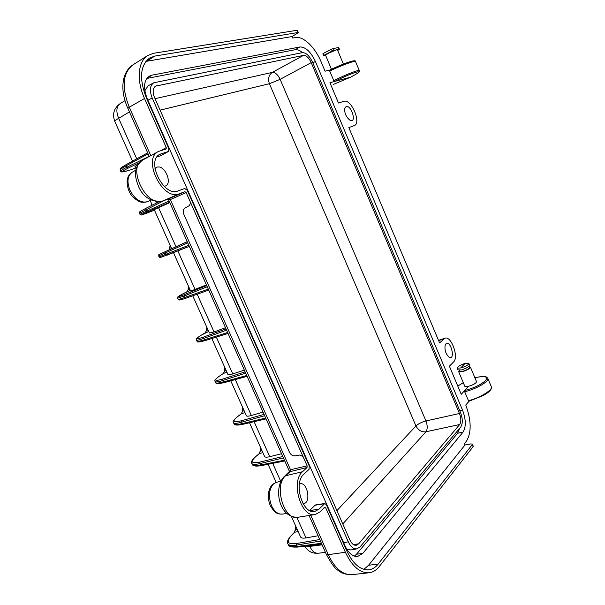 <?xml version="1.0" encoding="UTF-8"?>
<svg xmlns="http://www.w3.org/2000/svg" width="605" height="605" viewBox="0 0 605 605"><rect width="100%" height="100%" fill="white"/><g stroke="black" fill="none" stroke-linecap="round" stroke-linejoin="round"><path stroke-width="0.91" d="M289.462 471.499L290.513 469.745L307.136 465.858L186.166 192.579L170.338 199.567L168.288 198.992M190.53 202.441L189.478 205.579L185.1 207.923C183.186 209.254 182.725 211.304 183.723 214.057L289.538 452.381C290.861 454.862 292.707 456.019 295.074 455.852L299.951 454.998L303.029 456.578M469.125 401.153L468.467 400.699C479.72 397.992 493.385 389.582 491.328 386.731L487.774 378.223C489.846 381.12 476.044 389.242 464.678 391.707L464.655 390.535L468.444 386.315L464.829 386.33M468.467 400.699L464.678 391.707M438.512 340.373L444.955 338.233C451.186 335.473 459.074 357.184 453.568 361.971L449.402 366.207L461.252 394.324L464.655 390.535C474.214 387.971 481.225 384.576 485.702 380.356C488.114 376.673 485.021 375.705 476.415 377.452L474.925 377.875L476.513 377.391L475.28 378.715M444.955 338.233L439.585 342.914L348.835 127.579L354.243 125.613C361.729 123.239 351.218 98.464 343.905 101.322L338.475 103.001L329.929 82.711L334.58 81.463L333.779 80.707L329.71 71.042L329.778 70.051C341.031 64.485 356.958 58.874 354.076 61.453M160.862 150.554L166.262 147.605L144.527 98.509C136.223 80.2 137.94 61.226 147.885 55.418L153.632 53.278L297.1 30.273L298.469 32.541L292.086 36.557L292.707 38.024L295.641 37.518C303.339 35.945 315.288 47.583 321.111 61.793L325.074 71.201L329.755 70.059M292.079 36.557L145.873 61.4M160.181 155.946L156.945 157.02M309.616 510.537L315.318 504.978L324.802 503.473L319.115 509.085L314.766 511.49C302.591 514.658 293.191 482.903 303.725 474.373L309.026 469.367L309.253 466.054L187.24 190.272L184.707 188.495L178.021 190.93C163.773 197.457 145.571 160.696 159.985 154.23L168.53 151.447L168.848 148.709L146.455 98.108C139.006 78.922 140.057 65.552 149.617 58.012L154.872 56.061L298.046 32.504L297.1 30.273M363.9 569.343L368.604 565.236L465.026 444.97L464.458 443.624L466.432 441.174C471.605 432.492 471.378 420.445 465.759 405.025L469.079 401.206M463.007 432.152L362.773 553.416L357.668 556.471C352.776 556.774 348.571 553.235 345.054 545.869L147.287 98.804C143.09 88.012 143.748 80.48 149.254 76.2L151.999 75.156L300.05 46.963C305.684 46.978 310.804 51.826 315.409 61.513L462.56 410.182C466.039 419.605 466.183 426.926 463.007 432.152L457.637 433.225L356.526 554.21L354.394 556.131M303.052 503.617C311.825 503.791 307.408 480.468 299.384 484.03M164.091 186.242C173.552 185.667 165.263 164.129 156.763 167.237L154.963 168.387M445.945 343.852L445.219 345.062C444.418 349.531 445.56 353.464 448.645 356.844C455.883 362.108 451.156 339.534 445.945 343.852M346.105 106.548L344.638 108.65C344.502 113.324 346.219 117.12 349.773 120.047C357.071 124.305 351.747 104.794 346.105 106.548M325.445 552.365L318.185 553.242C314.812 553.454 312.014 551.17 309.79 546.398L305.17 546.088M151.605 211.281L146.569 213.187M139.505 162.571L128.162 168.122C120.463 172.047 120.282 172.932 127.625 170.761L132.979 169.075M127.625 170.761L132.608 169.203M129.447 111.902L118.663 118.338C115.865 111.433 116.379 106.51 120.198 103.584L125.023 100.642M297.834 546.928L297.531 547.086C291.534 547.336 288.434 546.504 288.245 544.598C289.273 546.428 292.132 547.064 296.813 546.512L321.414 543.29M298.159 531.561L294.605 532.264L291.194 535.78C285.953 541.876 287.662 544.462 296.321 543.547L296.208 545.165C291.602 545.876 288.812 545.377 287.829 543.668M318.056 535.758L306.001 537.913C303.029 538.405 301.222 538.095 300.587 536.99M261.383 465.54L261.133 465.653C251.71 467.242 252.436 463.99 252.209 464.33C253.026 465.661 255.718 465.895 260.301 465.026L284.441 460.201M262.865 452.623L259.379 453.561L255.726 456.639C250.039 461.895 251.415 463.717 259.84 462.099L259.689 463.657C255.189 464.693 252.55 464.595 251.786 463.377M281.559 453.727L269.739 456.692C266.82 457.388 265.119 457.342 264.627 456.548M242.892 424.264L242.681 424.355C233.016 426.351 234.604 423.5 233.938 423.629C234.642 424.71 237.258 424.733 241.788 423.697L265.678 418.055M244.98 412.61L241.524 413.661L237.75 416.52C231.836 421.345 233.031 422.774 241.334 420.785L241.176 422.32C236.714 423.523 234.165 423.636 233.507 422.668M263.046 412.126L251.347 415.499C248.466 416.308 246.81 416.391 246.386 415.764M224.228 382.594L224.062 382.662C212.748 385.007 217.203 382.617 215.501 382.541C216.083 383.373 218.617 383.184 223.101 381.982L246.742 375.493M226.92 372.226L223.502 373.398L219.6 376.023C213.459 380.416 214.473 381.437 222.655 379.085L222.474 380.59C218.072 381.959 215.599 382.284 215.062 381.573C215.463 380.848 212.726 380.969 219.456 376.098L219.32 376.212M244.352 370.124L232.781 373.92C229.93 374.828 228.327 375.055 227.979 374.593M228.032 333.438L205.269 340.57C193.366 343.648 198.652 340.796 196.882 341.069C197.351 341.636 199.801 341.235 204.225 339.859L227.616 332.516M208.702 331.472L201.291 335.155C194.901 339.102 195.74 339.715 203.794 336.977L203.598 338.452C199.249 339.995 196.859 340.539 196.444 340.086C197.548 338.006 193.108 340.759 201.193 335.2L201.094 335.268M225.484 327.721L214.034 331.941L209.406 333.037M190.31 290.332L182.801 293.901C176.176 297.395 176.826 297.584 184.752 294.469L184.54 295.913L185.175 297.335L186.287 298.076L208.748 290.113L186.287 298.076C177.431 300.988 180.025 299.664 179.103 299.936L178.082 299.195C178.437 299.505 180.797 298.878 185.175 297.335L208.302 289.114M207.243 286.725L184.54 295.913L177.643 298.212L177.741 297.017C178.649 296.374 176.04 297.569 182.755 293.917L182.71 293.947M206.426 284.894L190.643 291.081M164.144 252.255L161.55 253.344L165.528 251.544L165.294 252.958L165.936 254.387L167.124 255.166L189.282 246.364L160.121 257.632L159.107 256.928L188.798 245.282M187.724 242.87L158.661 255.93C159.47 253.533 157.224 255.612 161.588 253.321M154.222 209.617L169.816 202.614M187.187 241.66L172.001 248.587M169.619 202.176L147.749 211.848C139.914 215.38 139.543 215.819 146.622 213.172L154.434 210.086M146.622 213.172L146.599 213.179C138.651 216.083 142.084 214.631 140.859 214.964L139.952 214.253L169.097 201.011M163.902 200.618L139.498 213.247L139.604 212.06C140.398 211.561 137.554 212.695 146.07 208.226L145.865 209.58L146.508 211.032L147.749 211.848M138.091 164.431L134.938 166.481M135.558 167.872L132.775 169.15L135.558 167.865M127.451 170.814L121.718 172.009L120.607 171.17C120.592 170.648 122.686 169.339 126.891 167.245L149.208 156.302M148.112 153.836L126.241 165.785C122.112 168.054 120.085 169.506 120.153 170.149L120.213 168.901C120.955 168.092 119.518 168.538 126.415 164.477L126.241 165.785L126.891 167.245L128.162 168.122M310.743 515.233L328.281 554.664L345.387 552.267L325.664 507.708L323.872 507.988M325.664 507.708L324.605 507.224L320.287 511.717L315.22 514.522C301.177 518.167 290.37 481.467 302.545 471.719L307.022 467.514L289.364 471.832M168.757 198.811L184.903 191.687L179.277 193.766C162.911 201.382 141.82 158.971 158.434 151.484L166.103 148.974L166.262 147.605M296.321 543.547L319.735 539.531M259.84 462.099L282.792 456.503M241.334 420.785L264.052 414.387M222.655 379.085L245.123 371.863M228.024 333.431L205.261 340.57L203.598 338.452L226.565 330.149M203.794 336.977L226.02 328.916M184.752 294.469L206.721 285.552M165.528 251.544L187.232 241.758M146.115 208.203L159.085 201.745L146.115 208.203M126.513 164.439L147.673 152.853L126.513 164.439M345.387 552.267C352.095 566.409 360.043 573.237 369.239 572.746C373.051 572.239 376.378 570.19 379.214 566.598L473.095 446.717L472.233 444.69L378.14 564.11C375.508 567.422 372.43 569.313 368.906 569.781C360.391 570.25 353.025 563.958 346.794 550.913L326.367 504.744L324.794 503.473M184.903 191.687L186.166 192.579M307.136 465.858L307.022 467.514M323.471 55.652L322.934 53.618L323.698 55.418L332.122 51.017L331.366 49.209L322.934 53.618M325.505 55.108L328.477 53.248L336.622 49.754L339.42 49.247L337.711 50.457M323.698 55.418L325.573 55.274M333.272 84.488L350.635 77.175L334.58 81.463C343.67 76.895 351.082 73.742 356.821 72.01C360.603 71.269 358.538 72.993 350.635 77.175L333.166 84.526M331.366 49.209L333.4 48.513L334.141 50.268L337.424 49.776L343.421 64.085M328.477 53.248L327.161 53.52M333.779 80.707C344.305 75.186 359.612 69.189 359.325 70.656L355.513 61.521C355.816 60.092 340.358 65.779 329.71 71.042M460.73 367.961L457.176 368.142C457.592 366.653 460.254 365.049 465.154 363.325L468.86 363.393C468.474 364.959 465.767 366.479 460.73 367.961L465.154 363.325M469.601 365.163C469.2 366.69 466.515 368.271 461.547 369.912L457.902 369.867M469.412 367.416C469.087 368.717 466.841 370.018 462.674 371.311L459.664 371.372L459.21 370.283M469.087 366.653L470.38 367.038C470.002 368.596 467.302 370.147 462.303 371.704L458.703 371.772L459.339 370.593M462.303 371.704L462.674 371.311M463.294 382.685L457.796 386.119M476.49 381.619C476.143 383.26 473.465 384.825 468.444 386.315M473.246 446.157L473.095 446.717M343.655 542.693L348.291 541.823L152.195 97.965L147.915 100.226M154.502 97.45C152.399 92.051 152.74 88.277 155.53 86.144L303.506 55.373C306.312 55.342 308.883 57.762 311.212 62.633L459.475 413.502C461.222 418.252 461.29 421.927 459.679 424.513L358.697 543.819L356.216 545.294C353.751 545.453 351.641 543.683 349.879 539.985L154.502 97.45M336.924 510.628L415.953 425.965C418.236 430.291 421.572 432.227 425.943 431.781C427.614 429.225 427.614 425.617 425.958 420.959L459.475 413.502M311.212 62.633L280.16 79.331L425.958 420.959C421.609 422.146 418.282 423.81 415.953 425.965L269.414 83.702L280.16 79.331C277.808 74.612 275.214 72.297 272.379 72.381L303.506 55.373M350.756 549.99L346.665 548.992M348.291 541.823C350.711 546.897 353.607 549.242 356.965 548.856L360.058 546.912L460.745 427.032C462.886 423.568 462.787 418.675 460.465 412.36L312.611 62.323C309.518 55.842 306.1 52.612 302.349 52.643L153.776 82.764C149.874 85.509 149.344 90.576 152.195 97.965M144.845 90.735L148.074 85.834M302.455 52.62C299.755 50.336 297.312 49.376 295.134 49.731L300.05 46.963M472.233 444.69L472.384 444.13L470.766 443.919L465.026 444.97M298.469 32.557L298.046 32.504M146.841 78.446L295.134 49.731M356.171 545.294L357.298 544.001M459.641 428.348L457.637 433.225M350.711 77.138L350.681 77.16C362.849 70.498 358.228 72.222 359.31 70.664M487.751 378.223L486.496 377.013C486.14 377.036 485.656 375.584 476.521 377.384L476.642 377.399M333.4 48.513L338.694 47.508L339.42 49.239M334.141 50.268L332.122 51.017M302.545 471.719L285.636 475.742L290.385 471.386L290.513 469.745L170.338 199.567L169.067 198.697L163.153 200.89L179.277 193.766M295.868 526.433L295.263 529.715L295.55 525.73M170.292 245.562L169.551 248.564L170.118 245.161M188.73 286.8L188.011 289.855L188.533 286.362M207.001 327.66L206.297 330.761L206.781 327.184M225.098 368.15L224.417 371.288L224.863 367.621M243.036 408.262L242.378 411.445L242.779 407.694M260.808 448.01L260.165 451.224L260.528 447.397M151.681 203.938L151.386 205.579M297.108 529.216L295.648 529.511L294.272 532.445M261.957 450.596L260.521 450.982L258.97 453.901M244.14 410.742L242.718 411.173L241.176 413.926M226.164 370.525L224.757 371.009L223.23 373.58M208.014 329.929L206.623 330.466L205.133 332.871M189.698 288.963L188.321 289.545L186.877 291.791M171.207 247.611L169.846 248.247L169.029 249.941M151.621 211.274L152.399 210.948M136.738 158.828L118.663 118.338C115.994 119.866 114.708 120.917 114.821 121.476L114.844 121.537M309.412 545.544L309.79 546.398L322.094 544.825M321.701 543.94L297.539 547.086L296.208 545.165L320.408 541.036M296.843 517.396L306.001 537.913M276.341 482.367C273.052 483.924 271.267 485.248 270.987 486.322C267.675 491.805 267.44 498.24 270.276 505.629C273.347 510.529 275.479 513.002 276.674 513.048C277.536 513.751 279.389 514.106 282.217 514.114L282.217 514.114C277.982 514.416 274.443 511.648 271.592 505.825L271.592 505.825C268.234 496.675 268.862 489.392 273.475 483.985L276.341 482.367L280.901 481.156M272.711 463.347L280.69 481.217M284.766 460.95L261.148 465.653L259.689 463.657L283.412 457.902M255.726 456.639L255.31 456.994M254.1 421.67L269.739 456.692M266.034 418.857L242.696 424.355L241.176 422.32L264.65 415.733M235.307 379.585L251.347 415.499M247.127 376.355L224.069 382.662L222.474 380.59L245.698 373.149M219.6 376.023L223.358 373.466L224.417 371.288M216.34 337.106L232.781 373.92M201.291 335.155L205.224 332.803L206.297 330.761M197.192 294.212L214.034 331.941M182.801 293.901L186.922 291.769L188.011 289.855M177.855 250.901L195.112 289.553M158.502 207.56L176.002 246.757M132.291 172.183C129.425 174.49 127.92 176.388 127.784 177.885C127.61 177.938 125.84 182.99 128.963 190.877C130.476 194.908 133.758 198.379 138.802 201.291C141.01 202.539 143.899 202.667 147.476 201.669L147.476 201.669C140.768 203.303 134.938 199.499 129.962 190.265L129.962 190.265C126.702 181.78 127.481 175.752 132.291 172.183L135.906 170.111M155.803 201.525L156.483 203.038M168.213 199.015L289.44 471.431L284.441 476.354L285.636 475.742C273.498 485.286 283.926 520.852 297.879 517.275L315.22 514.522M168.924 198.758L162.995 200.951C151.855 202.327 143.816 197.782 138.885 187.308C134.923 177.56 132.487 167.812 142.833 159.947C126.362 167.411 146.909 208.438 163.153 200.89L162.662 201.057M144.527 98.509L129.266 107.214L150.796 155.629M155.039 98.675L272.379 72.381C268.726 74.967 267.743 78.741 269.414 83.702L160.098 110.133M297.879 517.275C278.005 517.789 273.505 486.503 284.441 476.354L284.35 476.43M326.246 554.157L328.281 554.664C334.89 568.503 342.778 575.158 351.951 574.621M132.934 64.901C122.656 72.94 121.431 87.044 129.266 107.214L127.889 108.393M438.625 340.63L443.866 338.898M459.679 424.513L425.943 431.781L342.793 523.93M156.793 85.66L154.479 87.044M353.35 544.523L358.697 543.819M315.409 61.506L312.83 62.837M459.823 410.84L462.56 410.182M368.604 565.244L378.14 564.11M324.257 503.768L314.774 505.273M319.115 509.085L309.775 510.62M161.467 153.609L158.639 155.137M159.833 156.135L168.349 151.522M146.539 61.271L154.872 56.061M147.03 78.196L151.999 75.156M356.526 554.21L362.773 553.416M339.08 49.239L338.354 47.5M151.137 205.7L151.522 203.582M304.723 546.149C307.816 551.291 312.286 553.658 318.124 553.25M287.814 543.638C286.702 542.193 287.723 539.63 290.884 535.947L294.295 532.423L295.263 529.715M260.165 451.224L259.144 453.674L255.491 456.76C251.899 460.11 250.659 462.311 251.771 463.347M242.378 411.445L241.334 413.76L237.553 416.611C233.704 419.779 232.35 421.783 233.492 422.63M169.551 248.564L168.931 249.986M120.168 103.599C113.952 108.121 112.167 114.08 114.821 121.476L132.54 161.127M288.267 544.636L287.806 543.608M291.413 516.466L300.564 536.938M268.076 464.269L276.183 482.404M252.232 464.375L251.763 463.317M249.51 422.751L264.597 456.495M233.961 423.674L233.485 422.608M230.77 380.832L246.364 415.711M215.516 382.587L215.04 381.513M211.848 338.513L227.956 374.54M196.897 341.114L196.413 340.033M192.745 295.784L209.375 332.977M178.104 299.248L177.613 298.159M173.461 252.648L190.62 291.02M159.13 256.981L158.639 255.877M154.252 209.678L171.676 248.663M139.974 214.306L139.475 213.194M134.96 166.534L136.117 169.128M150.169 200.55L152.226 205.155M120.637 171.223L120.13 170.096M142.833 159.947L158.434 151.484M369.239 572.746L351.989 574.652C346.083 574.712 341.53 573.321 338.339 570.47C335.488 569.275 331.464 563.852 326.269 554.21L309.049 515.505M282.217 514.114L286.838 513.486M161.55 253.336L172.78 248.224M147.476 201.669L151.326 200.073M149.269 156.453L127.874 108.371C118.3 86.734 123.836 70.566 132.903 64.871L147.885 55.418M325.52 55.138L331.449 69.25M457.176 368.142L457.94 369.95M468.875 363.446L469.616 365.208M469.397 367.379L468.958 366.343M458.688 371.735L464.799 386.262M470.403 367.084L476.46 381.543M350.817 549.975L356.882 548.871M148.104 85.819L153.731 82.787M463.286 382.655L457.773 386.081M329.74 70.067C339.609 65.446 347.013 62.481 351.944 61.165C354.613 60.613 355.785 60.697 355.453 61.43M491.449 387.139C491.729 389.567 488.999 392.358 483.244 395.526L469.019 401.221M168.53 151.447L160.015 156.052M472.399 444.161L473.239 446.15"/></g></svg>
